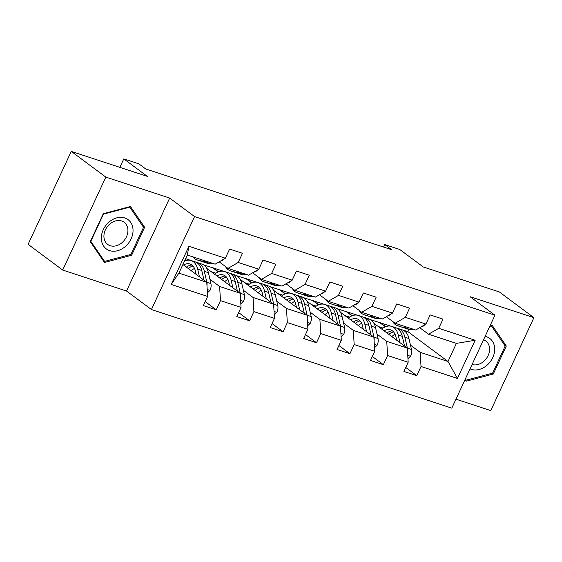 <?xml version="1.0" encoding="UTF-8"?>
<svg xmlns="http://www.w3.org/2000/svg" width="562" height="562" viewBox="0 0 562 562"><rect width="100%" height="100%" fill="white"/><g stroke="black" fill="none" stroke-linecap="round" stroke-linejoin="round"><path stroke-width="0.84" d="M455.965 399.182L490.752 410.604L533.9 317.656L499.316 291.945L423.263 266.971L399.744 249.493L384.745 244.568L383.593 247.055M151.424 309.529L451.806 408.153L494.953 315.198L194.571 216.574L151.424 309.529L126.527 291.018L169.675 198.063L105.825 177.1L62.684 270.055L126.527 291.018M62.684 270.055L28.1 244.344L71.248 151.396L147.307 176.37L123.788 158.884L119.861 167.357M105.825 177.1L71.248 151.396M370.569 319.687L407.893 331.65L448.005 361.471L456.4 343.382L428.553 334.235L438.746 328.306L443.004 319.132L430.148 314.91L425.891 324.084L405.321 317.326L409.579 308.159L396.723 303.937L392.473 313.111L371.904 306.353L376.161 297.186L363.305 292.964L359.048 302.131L338.479 295.38L342.736 286.213L329.88 281.991L325.623 291.158L305.054 284.407L309.311 275.24L296.455 271.017L292.198 280.185L271.636 273.434L275.886 264.266L263.037 260.044L258.78 269.212L238.211 262.461L242.468 253.286L229.612 249.071L225.355 258.239L188.93 246.282L171.206 284.463L178.906 273.118L206.76 282.264L182.896 264.519M438.746 328.306L475.171 340.263L457.447 378.451L421.022 366.487L416.765 375.662L405.75 367.471M171.206 284.463L207.631 296.427L203.374 305.595L216.23 309.817L220.487 300.642L241.049 307.4L236.799 316.568L249.647 320.79L253.905 311.622L274.474 318.373L270.217 327.541L283.072 331.763L287.33 322.595L307.899 329.346L303.642 338.514L316.497 342.736L320.754 333.568L341.324 340.319L337.067 349.487L349.922 353.709L354.179 344.541L374.742 351.292L370.491 360.467L383.34 364.682L387.597 355.514L408.167 362.265L403.909 371.44L416.765 375.662M123.788 158.884L138.786 163.809L145.706 168.951L391.665 249.711L384.745 244.568M425.891 324.084L415.697 330.02L395.128 323.262L386.298 316.701M337.144 308.714L367.358 318.408M373.906 323.283L407.302 348.103L386.733 341.352L377.039 334.151M346.621 311.531L352.262 315.732M395.128 323.262L405.321 317.326M408.167 362.265L407.302 348.103M387.597 355.514L386.733 341.352M392.473 313.111L382.272 319.047L361.703 312.289L352.873 305.728M303.719 297.734L333.933 307.435M340.488 312.31L373.878 337.13L353.308 330.379L343.621 323.178M313.196 300.558L318.844 304.759M361.703 312.289L371.904 306.353M374.742 351.292L373.878 337.13M354.179 344.541L353.308 330.379M359.048 302.131L348.847 308.067L328.278 301.316L319.455 294.755M270.301 286.76L300.508 296.462M307.063 301.337L340.453 326.157L319.883 319.406L310.196 312.205M279.771 289.585L285.419 293.778M328.278 301.316L338.479 295.38M341.324 340.319L340.453 326.157M320.754 333.568L319.883 319.406M325.623 291.158L315.43 297.094L294.86 290.343L286.03 283.782M236.876 275.787L267.083 285.489M273.638 290.357L307.028 315.184L286.458 308.433L276.771 301.225M246.346 278.612L251.994 282.805M294.86 290.343L305.054 284.407M307.899 329.346L307.028 315.184M287.33 322.595L286.458 308.433M292.198 280.185L282.005 286.121L261.435 279.37L252.605 272.802M203.451 264.814L233.666 274.516M240.213 279.384L273.61 304.211L253.041 297.46L243.353 290.252M212.928 267.638L218.576 271.832M261.435 279.37L271.636 273.434M274.474 318.373L273.61 304.211M253.905 311.622L253.041 297.46M258.78 269.212L248.58 275.148L228.01 268.397L219.18 261.829M185.615 258.668L200.241 263.543M206.795 268.411L240.185 293.238L219.616 286.48L209.928 279.279M184.736 260.557L185.151 260.859M228.01 268.397L238.211 262.461M241.049 307.4L240.185 293.238M220.487 300.642L219.616 286.48M225.355 258.239L215.155 264.175L187.308 255.029L188.93 246.282M207.631 296.427L206.76 282.264M169.675 198.063L194.571 216.574M533.9 317.656L470.057 296.694L494.953 315.198M187.308 255.029L178.906 273.118M428.553 334.235L419.723 327.674M407.893 331.65L408.932 329.416M380.038 322.504L385.687 326.705M410.464 345.124L420.151 352.325L448.005 361.471L457.447 378.451M456.4 343.382L475.171 340.263M421.022 366.487L420.151 352.325M216.23 309.817L205.214 301.625M218.281 271.952L212.808 267.884M211.143 271.643L215.927 273.216M249.647 320.79L238.639 312.598M251.699 282.925L246.233 278.857M244.568 282.623L249.352 284.189M283.072 331.763L272.057 323.572M285.124 293.898L279.658 289.837M277.986 293.596L282.77 295.162M316.497 342.736L305.482 334.552M318.549 304.871L313.076 300.81M311.411 304.569L316.195 306.142M349.922 353.709L338.907 345.525M351.967 315.851L346.501 311.784M344.836 315.542L349.62 317.116M383.34 364.682L372.332 356.498M385.392 326.824L379.926 322.757M378.254 326.515L383.045 328.089M104.469 262.475L131.641 255.267L144.638 227.273L130.454 206.486L103.282 213.693L90.292 241.688L104.469 262.475M465.041 379.631L466.123 381.219L493.296 374.011L506.292 346.016L492.115 325.236L490.036 325.784M142.334 225.566L144.638 227.273M130.609 254.502L131.641 255.267M503.988 344.309L506.292 346.016M492.263 373.245L493.296 374.011M196.981 259.862L201.048 261.197A21.454 12.75 108.2 0 0 206.085 261.197L202.018 259.862A21.454 12.75 108.2 0 1 196.981 259.862A21.454 12.75 108.2 0 1 192.921 256.869M224.266 258.871A7.432 4.419 108.2 0 1 221.505 260.845L220.255 261.211M208.657 262.04L212.731 263.381A21.454 12.75 108.2 0 1 207.694 263.374L203.62 262.04A21.454 12.75 -71.8 0 0 208.657 262.04L208.664 262.04M202.369 261.506A21.454 12.75 -71.8 0 0 203.62 262.04M207.413 292.858L210.062 290.301A7.432 4.419 -71.8 0 0 210.933 283.627L208.404 272.689A21.454 12.75 -71.8 0 0 201.835 264.063L197.761 262.728A21.454 12.75 -71.8 0 0 196.44 262.419M194.487 268.369A17.808 10.587 -71.8 0 0 191.291 270.765M199.461 276.834L197.691 269.177A21.454 12.75 -71.8 0 0 191.122 260.55A21.454 12.75 -71.8 0 0 184.462 261.147M196.187 274.397L195.435 271.172A17.808 10.587 -71.8 0 0 189.984 264.014A17.808 10.587 -71.8 0 0 183.528 264.99M206.964 285.566A7.432 4.419 -71.8 0 0 206.858 282.293L204.336 271.355A21.454 12.75 -71.8 0 0 197.761 262.728M188.256 268.503A17.808 10.587 108.2 0 1 192.991 266.051M191.122 260.55L195.19 261.885A21.454 12.75 108.2 0 1 201.765 270.512L204.006 280.213M191.902 265.032A17.808 10.587 -71.8 0 0 186.387 267.112M125.459 246.402A18.23 14.38 126.6 0 0 130.714 222.419A18.23 14.38 126.6 0 0 108.916 222.152A18.23 14.38 126.6 0 0 103.661 246.135A18.23 14.38 126.6 0 0 125.459 246.402M122.186 242.517A13.797 10.889 126.6 0 0 124.16 222.264A13.797 10.889 126.6 0 0 109.66 224.161A13.797 10.889 126.6 0 0 107.693 244.414A13.797 10.889 126.6 0 0 122.186 242.517M90.861 241.26L103.45 214.136L129.78 207.153L143.514 227.294L130.925 254.417L104.595 261.4L90.587 241.056M129.295 206.795L129.78 207.153M102.846 260.101L104.595 261.4M470.036 368.869A18.23 14.38 126.6 0 0 471.258 369.346A18.23 14.38 126.6 0 0 492.769 357.594A18.23 14.38 126.6 0 0 486.418 336.694A18.23 14.38 126.6 0 0 485.139 336.343M489.783 326.332L491.434 325.897L505.168 346.037L492.579 373.161L466.249 380.144L465.392 378.879M465.174 379.343L466.249 380.144M490.949 325.538L491.434 325.897M472.059 364.513A13.797 10.889 126.6 0 0 487.373 356.982A13.797 10.889 126.6 0 0 485.814 341.008A13.797 10.889 126.6 0 0 483.538 339.792M230.399 270.835L234.473 272.17A21.454 12.75 108.2 0 0 239.51 272.17L235.436 270.835A21.454 12.75 108.2 0 1 230.399 270.835A21.454 12.75 108.2 0 1 225.446 266.486M257.684 269.844A7.432 4.419 108.2 0 1 254.93 271.818L253.68 272.184M246.156 274.354L246.149 274.354A21.454 12.75 108.2 0 1 241.112 274.347L237.045 273.013A21.454 12.75 -71.8 0 0 242.082 273.013L246.149 274.354M235.794 272.479A21.454 12.75 -71.8 0 0 237.045 273.013M268.868 281.808L268.861 281.808A21.454 12.75 108.2 0 1 263.824 281.808A21.454 12.75 108.2 0 1 258.864 277.459M291.109 280.817A7.432 4.419 108.2 0 1 288.355 282.791L287.098 283.157M279.581 285.327L279.574 285.327A21.454 12.75 108.2 0 1 274.537 285.327L270.47 283.986A21.454 12.75 -71.8 0 0 275.506 283.993L279.574 285.327M268.861 281.808L272.935 283.143A21.454 12.75 108.2 0 1 267.898 283.143L263.824 281.808M269.219 283.452A21.454 12.75 -71.8 0 0 270.47 283.986M240.831 303.831L243.479 301.274A7.432 4.419 -71.8 0 0 244.358 294.6L241.829 283.67A21.454 12.75 -71.8 0 0 235.26 275.036L231.186 273.701A21.454 12.75 -71.8 0 0 229.865 273.392M227.912 279.342A17.808 10.587 -71.8 0 0 224.716 281.738M232.886 287.807L231.115 280.15A21.454 12.75 -71.8 0 0 224.547 271.523A21.454 12.75 -71.8 0 0 214.586 274.207M229.605 285.377L228.86 282.145A17.808 10.587 -71.8 0 0 223.409 274.987A17.808 10.587 -71.8 0 0 216.953 275.963M240.388 296.539A7.432 4.419 -71.8 0 0 240.283 293.266L237.761 282.328A21.454 12.75 -71.8 0 0 231.186 273.701M221.674 279.476A17.808 10.587 108.2 0 1 226.416 277.024M224.547 271.523L228.615 272.858A21.454 12.75 108.2 0 1 235.19 281.485L237.424 291.186M225.327 276.005A17.808 10.587 -71.8 0 0 219.805 278.092M274.256 314.804L276.904 312.247A7.432 4.419 -71.8 0 0 277.776 305.573L275.254 294.643A21.454 12.75 -71.8 0 0 268.678 286.016L264.611 284.674A21.454 12.75 -71.8 0 0 263.283 284.372M261.33 290.315A17.808 10.587 -71.8 0 0 258.141 292.711M266.311 298.787L264.54 291.123A21.454 12.75 -71.8 0 0 257.965 282.496A21.454 12.75 -71.8 0 0 248.004 285.18M263.03 296.35L262.285 293.118A17.808 10.587 -71.8 0 0 256.827 285.96A17.808 10.587 -71.8 0 0 250.371 286.936M273.806 307.519A7.432 4.419 -71.8 0 0 273.708 304.239L271.179 293.301A21.454 12.75 -71.8 0 0 264.611 284.674M255.099 290.449A17.808 10.587 108.2 0 1 259.841 287.997M257.965 282.496L262.04 283.831A21.454 12.75 108.2 0 1 268.608 292.458L270.849 302.159M258.752 286.978A17.808 10.587 -71.8 0 0 253.23 289.065M306.36 294.116L302.286 292.781A21.454 12.75 108.2 0 1 297.249 292.781A21.454 12.75 108.2 0 1 292.289 288.432M324.534 291.797A7.432 4.419 108.2 0 1 321.773 293.771L320.523 294.13M312.999 296.3L312.999 296.3A21.454 12.75 108.2 0 1 307.962 296.3L303.887 294.959A21.454 12.75 -71.8 0 0 308.924 294.966L312.999 296.3M306.353 294.123A21.454 12.75 108.2 0 1 301.316 294.116L297.249 292.781M302.644 294.425A21.454 12.75 -71.8 0 0 303.887 294.959M339.785 305.096L335.711 303.754A21.454 12.75 108.2 0 1 330.674 303.754A21.454 12.75 108.2 0 1 325.714 299.406M357.959 302.77A7.432 4.419 108.2 0 1 355.198 304.745L353.948 305.103M346.424 307.274L346.424 307.274A21.454 12.75 108.2 0 1 341.38 307.274L337.312 305.939A21.454 12.75 -71.8 0 0 342.349 305.939L346.424 307.274M339.778 305.096A21.454 12.75 108.2 0 1 334.741 305.089L330.674 303.754M336.062 305.398A21.454 12.75 -71.8 0 0 337.312 305.939M364.092 314.727L368.166 316.069A21.454 12.75 108.2 0 0 373.203 316.069L369.129 314.734A21.454 12.75 108.2 0 1 364.092 314.727A21.454 12.75 108.2 0 1 359.132 310.379M391.377 313.744A7.432 4.419 108.2 0 1 388.623 315.718L387.366 316.076M379.849 318.247L379.842 318.247A21.454 12.75 108.2 0 1 374.805 318.247L370.737 316.912A21.454 12.75 -71.8 0 0 375.774 316.912L379.842 318.247M369.487 316.371A21.454 12.75 -71.8 0 0 370.737 316.912M307.681 325.777L310.329 323.22A7.432 4.419 -71.8 0 0 311.2 316.554L308.671 305.616A21.454 12.75 -71.8 0 0 302.103 296.989L298.036 295.647A21.454 12.75 -71.8 0 0 296.708 295.345M294.755 301.288A17.808 10.587 -71.8 0 0 291.559 303.684M299.729 309.76L297.965 302.096A21.454 12.75 -71.8 0 0 291.39 293.469A21.454 12.75 -71.8 0 0 281.429 296.153M296.455 307.323L295.71 304.091A17.808 10.587 -71.8 0 0 290.252 296.933A17.808 10.587 -71.8 0 0 283.796 297.909M307.231 318.492A7.432 4.419 -71.8 0 0 307.133 315.212L304.604 304.281A21.454 12.75 -71.8 0 0 298.036 295.647M288.524 301.422A17.808 10.587 108.2 0 1 293.266 298.97M291.39 293.469L295.464 294.804A21.454 12.75 108.2 0 1 302.033 303.431L304.274 313.132M292.177 297.951A17.808 10.587 -71.8 0 0 286.655 300.038M341.106 336.757L343.754 334.193A7.432 4.419 -71.8 0 0 344.625 327.527L342.096 316.589A21.454 12.75 -71.8 0 0 335.528 307.962L331.454 306.627A21.454 12.75 -71.8 0 0 330.133 306.318M328.18 312.268A17.808 10.587 -71.8 0 0 324.984 314.657M333.154 320.733L331.383 313.069A21.454 12.75 -71.8 0 0 324.815 304.442A21.454 12.75 -71.8 0 0 314.853 307.126M329.88 318.296L329.128 315.071A17.808 10.587 -71.8 0 0 323.677 307.906A17.808 10.587 -71.8 0 0 317.221 308.882M340.656 329.465A7.432 4.419 -71.8 0 0 340.551 326.185L338.029 315.254A21.454 12.75 -71.8 0 0 331.454 306.627M321.949 312.402A17.808 10.587 108.2 0 1 326.684 309.943M324.815 304.442L328.882 305.777A21.454 12.75 108.2 0 1 335.458 314.411L337.699 324.105M325.595 308.924A17.808 10.587 -71.8 0 0 320.08 311.011M374.524 347.73L377.172 345.166A7.432 4.419 -71.8 0 0 378.043 338.5L375.521 327.562A21.454 12.75 -71.8 0 0 368.946 318.935L364.878 317.6A21.454 12.75 -71.8 0 0 363.558 317.291M361.605 323.241A17.808 10.587 -71.8 0 0 358.408 325.63M366.579 331.706L364.808 324.042A21.454 12.75 -71.8 0 0 358.24 315.415A21.454 12.75 -71.8 0 0 348.278 318.099M363.298 329.269L362.553 326.044A17.808 10.587 -71.8 0 0 357.102 318.879A17.808 10.587 -71.8 0 0 350.639 319.862M374.081 340.439A7.432 4.419 -71.8 0 0 373.976 337.165L371.447 326.227A21.454 12.75 -71.8 0 0 364.878 317.6M355.367 323.375A17.808 10.587 108.2 0 1 360.109 320.923M358.24 315.415L362.307 316.757A21.454 12.75 108.2 0 1 368.876 325.384L371.117 335.085M359.02 319.897A17.808 10.587 -71.8 0 0 353.498 321.984M397.517 325.7L401.591 327.042A21.454 12.75 108.2 0 0 406.628 327.042L402.554 325.707A21.454 12.75 108.2 0 1 397.517 325.7A21.454 12.75 108.2 0 1 392.557 321.359M424.802 324.717A7.432 4.419 108.2 0 1 422.048 326.691L420.79 327.049M413.267 329.22L413.267 329.22A21.454 12.75 108.2 0 1 408.23 329.22L404.155 327.885A21.454 12.75 -71.8 0 0 409.199 327.885L413.267 329.22M402.912 327.344A21.454 12.75 -71.8 0 0 404.155 327.885M407.949 358.704L410.597 356.139A7.432 4.419 -71.8 0 0 411.468 349.473L408.946 338.535A21.454 12.75 -71.8 0 0 402.371 329.908L398.303 328.573A21.454 12.75 -71.8 0 0 396.976 328.264M395.023 334.214A17.808 10.587 -71.8 0 0 391.833 336.603M400.003 342.68L398.233 335.022A21.454 12.75 -71.8 0 0 391.658 326.389A21.454 12.75 -71.8 0 0 381.696 329.072M396.723 340.242L395.978 337.017A17.808 10.587 -71.8 0 0 390.52 329.852A17.808 10.587 -71.8 0 0 384.064 330.835M407.499 351.412A7.432 4.419 -71.8 0 0 407.401 348.138L404.872 337.2A21.454 12.75 -71.8 0 0 398.303 328.573M388.792 334.348A17.808 10.587 108.2 0 1 393.533 331.896M391.658 326.389L395.732 327.73A21.454 12.75 108.2 0 1 402.301 336.357L404.542 346.059M392.445 330.87A17.808 10.587 -71.8 0 0 386.923 332.957M221.505 260.845L221.105 260.712M207.202 289.507L209.949 290.406M204.336 271.355L208.404 272.689M197.691 269.177L201.765 270.512M206.858 282.293L210.933 283.627M254.93 271.818L254.523 271.685M288.355 282.791L287.948 282.658M240.627 300.48L243.374 301.38M237.761 282.328L241.829 283.67M231.115 280.15L235.19 281.485M240.283 293.266L244.358 294.6M274.052 311.453L276.792 312.353M271.179 293.301L275.254 294.643M264.54 291.123L268.608 292.458M273.708 304.239L277.776 305.573M321.773 293.771L321.373 293.638M355.198 304.745L354.798 304.611M388.623 315.718L388.216 315.584M307.477 322.426L310.217 323.333M304.604 304.281L308.671 305.616M297.965 302.096L302.033 303.431M307.133 315.212L311.2 316.554M340.895 333.399L343.642 334.306M338.029 315.254L342.096 316.589M331.383 313.069L335.458 314.411M340.551 326.185L344.625 327.527M374.32 344.38L377.067 345.279M371.447 326.227L375.521 327.562M364.808 324.042L368.876 325.384M373.976 337.165L378.043 338.5M422.048 326.691L421.641 326.557M407.745 355.353L410.485 356.252M404.872 337.2L408.946 338.535M398.233 335.022L402.301 336.357M407.401 348.138L411.468 349.473"/></g></svg>
